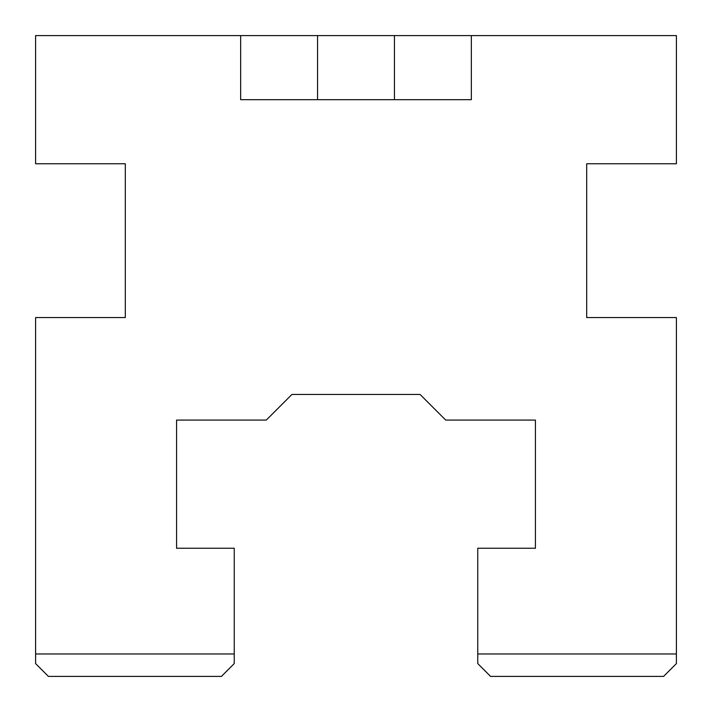 <?xml version="1.0" encoding="UTF-8"?>
<svg xmlns="http://www.w3.org/2000/svg" width="712" height="712" viewBox="0 0 712 712"><rect width="100%" height="100%" fill="white"/><g stroke="black" fill="none" stroke-linecap="round" stroke-linejoin="round"><path stroke-width="1.07" d="M432.896 407.264L420.08 394.448L291.92 394.448L420.08 394.448L445.712 420.08L535.424 420.08L535.424 548.24L477.752 548.24L477.752 653.972L676.4 653.972L676.4 663.584L663.584 676.4L490.568 676.4L477.752 663.584L477.752 653.972M279.104 407.264L291.92 394.448L266.288 420.08L176.576 420.08L176.576 548.24L234.248 548.24L234.248 653.972L35.6 653.972L35.6 663.584L48.416 676.4L221.432 676.4L234.248 663.584L234.248 653.972M35.6 653.972L35.6 317.552L125.312 317.552L125.312 163.76L35.6 163.76L35.6 35.6L676.4 35.6L676.4 163.76L586.688 163.76L586.688 317.552L676.4 317.552L676.4 653.972M240.656 35.6L240.656 99.68L471.344 99.68L471.344 35.6M317.552 99.68L317.552 35.6M394.448 99.68L394.448 35.6"/></g></svg>
